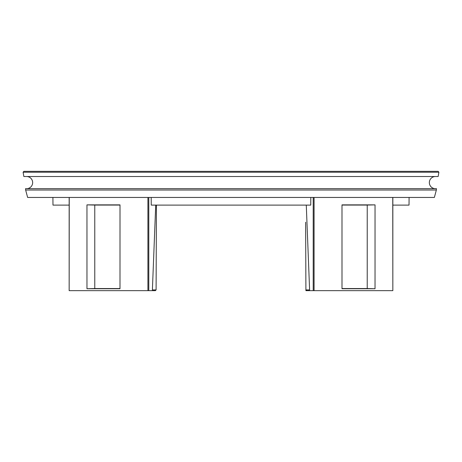 <?xml version="1.0" encoding="UTF-8"?>
<svg xmlns="http://www.w3.org/2000/svg" width="462" height="462" viewBox="0 0 462 462"><rect width="100%" height="100%" fill="white"/><g stroke="black" fill="none" stroke-linecap="round" stroke-linejoin="round"><path stroke-width="0.69" d="M306.624 290.656L305.908 289.911L305.913 290.656L309.632 290.656L306.624 290.656L309.632 290.656L306.283 205.099M309.604 289.911L305.908 289.911L305.63 222.21M155.376 290.656L156.092 289.911L155.376 290.656L148.793 290.656L148.793 197.447M87.099 204.874L120.01 205.064L94.768 205.064L94.774 288.548L87.099 288.738L119.999 288.738L120.01 204.874L86.96 204.874L94.768 205.064L94.774 288.548L119.999 288.548M375.04 204.874L375.034 288.738L367.226 288.548L367.232 205.064L375.04 204.874L341.99 205.064L367.232 205.064L367.226 288.548L341.996 288.548L341.996 249.237M69.248 197.447L69.161 290.656L148.793 290.656M313.207 197.447L313.207 290.656L309.632 290.656M313.207 290.656L392.839 290.656L392.752 197.447M409.089 197.447L409.026 205.099L392.839 205.099M374.901 204.874L342.175 204.874M341.99 204.874L341.996 288.738L375.034 288.738M310.805 197.447L310.753 205.099L151.247 205.099L151.195 197.447M156.445 205.099L156.092 289.911L152.396 289.911M94.774 288.548L86.966 288.738L86.96 204.874M69.161 205.099L52.974 205.099L52.911 197.447M231 197.447L27.633 197.447L25.647 190.021L436.353 190.021L434.367 197.447L231 197.447M155.717 205.099L152.368 290.656M25.647 190.021L25.526 188.675L436.474 188.675L436.353 190.021M120.005 249.237L120.01 205.064M26.577 188.675A6.075 6.075 0 0 0 32.652 182.594A6.075 6.075 0 0 0 26.577 176.519M435.423 176.519A6.075 6.075 0 0 0 429.348 182.594A6.075 6.075 0 0 0 435.423 188.675M231 176.519L23.857 176.519L23.1 172.222L438.9 172.222L438.143 176.519L231 176.519M23.1 172.222L23.839 171.344L438.161 171.344L438.9 172.222M231 171.344L36.608 171.344M314.079 290.656L314.079 197.447M367.226 288.548L374.901 288.738M147.921 290.656L147.921 197.447M392.839 290.656L392.839 197.447M69.161 290.656L69.161 197.447"/></g></svg>
